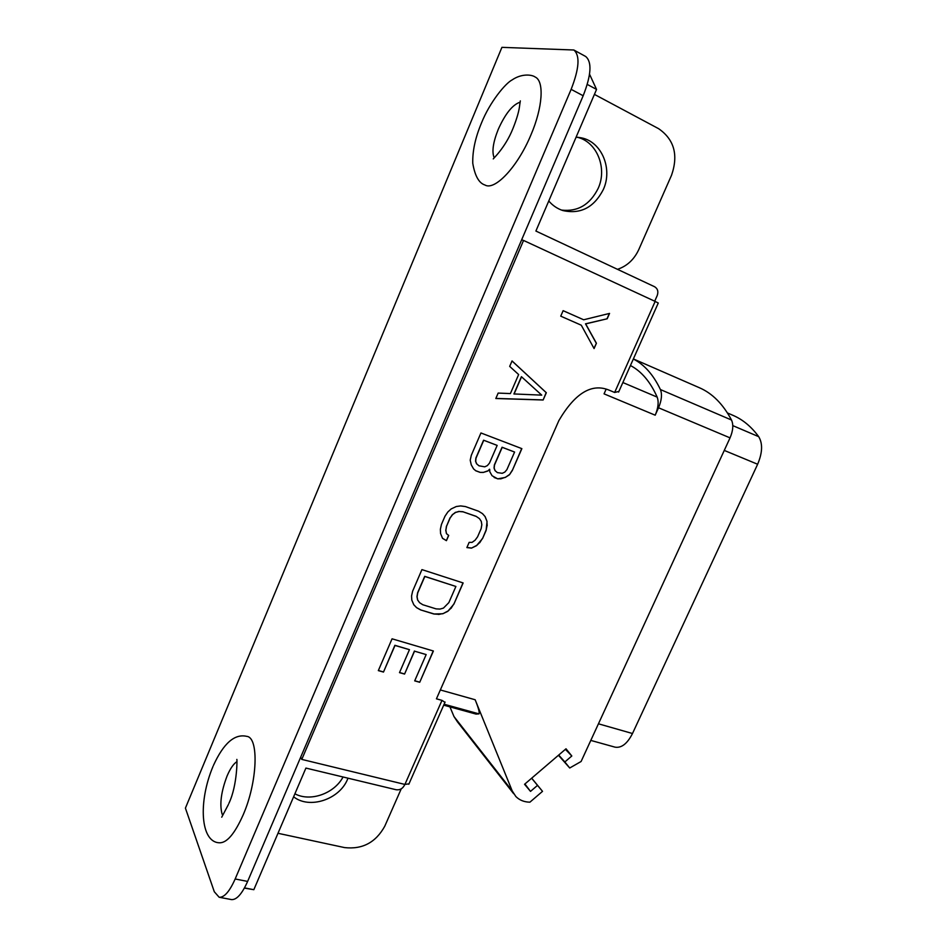 <?xml version="1.0" encoding="UTF-8"?>
<svg xmlns="http://www.w3.org/2000/svg" width="947" height="947" viewBox="0 0 947 947"><rect width="100%" height="100%" fill="white"/><g stroke="black" fill="none" stroke-linecap="round" stroke-linejoin="round"><path stroke-width="1.42" d="M219.159 897.259C224.238 897.614 229.565 891.518 235.164 878.982L571.136 89.349C579.268 68.504 580.168 55.388 573.835 50.002L501.922 47.35L185.411 808.122L214.306 891.754L219.159 897.259L231.506 899.591C236.655 899.958 242.041 893.897 247.629 881.42L521.667 239.78L523.549 240.443L301.785 759.399L404.914 784.436L441.977 700.366L436.437 698.827L558.908 420.504C575.089 393.005 591.875 382.908 609.241 390.2L614.65 392.472L655.158 301.418L523.549 240.443M300.661 757.257L301.785 759.399M521.667 239.78L583.174 95.754C591.295 75.002 592.124 61.922 585.672 56.489L573.835 50.002M404.783 784.412L404.345 785.406C402.487 788.78 399.741 790.224 396.13 789.739L305.917 768.076L253.832 889.695L244.385 888.108M244.504 887.895L253.832 889.695M408.997 783.82L404.914 784.436M446.428 540.666L448.7 535.422L446.463 533.635L445.859 530.225L446.558 526.224L450.133 517.962L452.63 514.576L455.637 512.41L459.141 511.498L463.107 511.83L476.305 516.458L479.431 518.613L481.277 521.371L481.834 524.745L481.123 528.698L477.56 536.866L475.086 540.204L472.115 542.359L469.144 542.371L466.883 547.579L471.464 548.124L476.459 545.721L482.556 538.547L486.095 530.462L487.054 521.477L485.172 516.66L482.508 513.653L478.566 511.214L465.415 506.562L460.621 505.923L456.312 506.515L451.198 508.918L447.86 511.948L444.995 516.21L441.444 524.437L440.367 529.302L440.568 533.528L442.533 538.346L446.428 540.666L448.57 535.315M489.706 469.333L489.788 471.713L492.061 475.725L497.696 478.851L505.296 477.43L509.45 474.767L512.291 470.541L521.868 448.641L480.946 432.968L471.322 455.247L470.209 460.195L471.263 464.859L473.583 468.919L475.808 470.801L480.188 472.411L483.195 472.458L487.871 471.002L489.563 469.227L487.871 471.002M543.14 400.001L546.324 392.721L512.043 360.937L509.687 366.394L518.636 374.55L510.397 393.573L498.158 393.088L495.826 398.509L543.14 400.001L546.17 392.626L512.031 360.985M453.862 604.186L463.142 582.95L421.936 569.609L412.62 591.2L411.566 595.971L411.803 600.09L413.803 604.766L416.573 607.643L420.598 609.904L433.821 613.987L442.805 613.763L447.801 611.312L453.862 604.186L462.988 582.902M383.488 672.062L395.006 645.452L409.459 649.678L399.492 672.63L404.582 674.075L414.537 651.169L426.162 654.578L414.691 680.869L419.722 682.278L433.395 651.003L392.058 638.811L378.327 670.606L383.488 672.062L394.887 645.298L409.459 649.678M594.077 348.567L596.421 343.252L585.672 323.898L607.205 318.772L609.56 313.41L583.672 319.778L563.134 310.675L560.742 316.156L581.292 325.212L594.077 348.567M441.977 700.366L444.948 702.331M633.377 358.937L699.371 387.725C712.345 393.325 723.046 404.097 731.498 420.018C733.594 424.741 733.108 430.684 730.042 437.869L658.532 407.778L655.194 415.188L604.056 393.857L606.151 389.134M730.042 437.869L581.091 761.506L569.727 767.993L564.838 761.968L571.81 755.99L566.01 748.793L524.543 784.294L530.509 791.384L537.529 785.371L542.524 791.349L529.906 802.18C524.2 802.073 519.524 800.191 515.855 796.522L512.209 790.899L475.145 699.75C478.413 707.74 479.703 712.452 479.004 713.884L476.01 714.074L443.705 705.148M618.924 391.407L614.65 392.472M655.158 301.418L658.272 303.04M587.27 84.437L596.551 89.409L535.895 231.044L654.602 286.74C657.715 288.669 658.579 291.629 657.194 295.606L654.708 301.205M589.543 74.233L596.551 89.409M513.629 793.669L457.413 721.803L453.98 716.548L449.943 706.876M213.016 766.407C197.923 802.31 200.646 841.859 218.994 842.759C226.511 843.446 234.56 834.153 243.166 814.87C257.56 782.009 259.064 737.346 246.776 736.364C234.69 733.523 223.563 743.229 213.406 765.496M481.396 123.193C475.335 137.646 472.446 151.011 472.766 163.275C474.897 175.882 478.945 183.126 484.923 184.996C494.772 191.034 517.666 166.909 530.936 134.888C542.761 107.437 544.43 81.075 535.15 77.015C531.658 74.482 521.513 73.475 512.138 79.903C505.331 83.36 489.741 102.288 481.502 122.932M594.42 94.392L658.627 128.685C674.228 139.493 678.537 155.012 671.541 175.219L638.823 249.499C634.17 259.502 627.056 266.107 617.491 269.327M561.559 210.092C577.788 211.903 589.993 204.67 598.161 188.394C607.524 168.235 596.953 141.648 577.173 137.232M294.896 793.799C310.332 802.133 334.267 793.622 343.051 776.99M548.763 200.989C552.717 205.594 557.44 208.79 562.932 210.565C580.582 214.472 594.029 207.476 603.298 189.589C612.887 169.028 601.854 141.908 581.6 137.895L576.096 137.173M277.992 833.289L344.566 847.589C362.405 849.601 375.817 842.463 384.79 826.163L401.22 788.863M293.617 796.782C309.456 809.519 339.582 799.434 347.608 779.132L347.999 778.185M531.681 778.174L542.524 791.349M531.634 778.221L537.529 785.371M524.922 783.974L530.509 791.384M565.383 749.326L571.81 755.99M558.706 755.043L564.838 761.968M558.446 755.268L569.727 767.993M658.532 407.778C661.657 400.368 662.284 394.295 660.414 389.548C653.383 374.799 644.362 364.619 633.342 359.02M630.442 365.53C641.474 371.295 650.388 381.83 657.171 397.113C658.923 401.895 658.272 407.92 655.194 415.188M727.45 412.951L732.978 415.342C742.756 419.533 751.326 426.635 758.689 436.662C762.856 443.527 762.501 452.725 757.636 464.255L632.489 733.523C627.305 743.703 621.469 748.248 615.005 747.147L590.798 740.412L615.005 747.147M442.498 538.275L446.297 540.548M485.172 516.66L482.437 513.605M487.054 521.477L485.042 516.553M487.196 525.668L486.912 521.359M486.095 530.462L487.066 525.549M482.556 538.547L485.965 530.344M479.738 542.738L482.425 538.429M476.459 545.721L479.608 542.619M471.464 548.124L476.329 545.602M466.918 547.473L471.334 548.005M479.431 518.613L476.305 516.458M463.107 511.83L476.175 516.34M459.141 511.498L462.976 511.711M455.637 512.41L459.011 511.38M452.63 514.576L455.507 512.291M450.133 517.962L452.512 514.458M446.558 526.224L450.014 517.843M445.859 530.225L446.439 526.106M446.463 533.635L445.741 530.107M483.195 472.458L487.729 470.896M480.188 472.411L483.065 472.352M475.69 470.695L480.058 472.304M512.291 470.541L521.702 448.582M509.45 474.767L512.149 470.434M505.296 477.43L509.308 474.66M500.667 478.886L505.165 477.335M497.696 478.851L500.525 478.78M494.133 477.477L497.566 478.744M497.388 472.612L494.997 470.588L494.038 468.043L494.37 464.906L502.064 447.233L514.588 452.039L506.905 469.629L504.81 472.103L502.218 473.311L497.388 472.612L495.139 470.695L494.18 468.149L494.512 465.013L502.206 447.327L514.588 452.039M483.586 440.201L497.163 445.41L489.469 463.13L487.35 465.616L484.734 466.835L478.969 465.794L476.542 463.746L475.56 461.177L475.879 458.017L483.586 440.201L497.163 445.41M478.969 465.794L476.684 463.852L475.69 461.284L476.021 458.123L483.728 440.296M495.861 398.427L542.986 399.906M513.925 393.952L521.418 376.681L541.731 395.136L513.925 393.952M514.067 394.047L521.56 376.764M451.068 608.329L453.731 604.056M447.801 611.312L450.95 608.199M442.805 613.763L447.682 611.17M438.568 614.449L442.675 613.62M433.821 613.987L438.449 614.307M420.598 609.904L433.702 613.845M416.573 607.643L420.48 609.761M413.792 604.742L416.455 607.501M419.616 602.718L417.58 599.925L416.964 596.634L417.627 592.715L424.706 576.344L455.898 586.465L448.842 602.635L443.445 608.104L440 609.075L436.07 608.874L422.812 604.742L419.616 602.718L417.698 600.067L417.082 596.764L417.745 592.846L424.836 576.474L455.898 586.465M378.374 670.5L383.381 671.92M419.722 682.278L433.229 650.956M414.739 680.763L419.604 682.136M426.162 654.578L414.537 651.169M404.582 674.075L414.419 651.027M399.527 672.524L404.464 673.921M596.421 343.252L593.97 348.378M581.292 325.212L560.742 316.156M583.672 319.778L563.122 310.675M607.205 318.772L585.506 323.827L596.255 343.181M609.347 313.469L607.039 318.701M247.629 881.42L235.164 878.982M571.136 89.349L583.174 95.754M440.343 689.961L475.145 699.75M236.774 761.743C233.435 763.921 230.204 768.668 227.079 775.984C221.16 791.55 219.479 804.181 222.048 813.887L222.723 815.284M519.939 102.24C512.469 104.774 505.248 113.818 498.24 129.372C493.067 142.358 491.706 151.804 494.168 157.723M444.107 704.237L479.004 713.884M453.98 716.548L512.209 790.899M731.498 420.018L660.414 389.548M657.171 397.113L622.866 382.541M758.689 436.662L732.789 425.617M632.489 733.523L598.445 723.804M757.636 464.255L724.266 450.417M408.808 784.246L445.078 702.047M618.604 392.094L658.283 302.993M228.405 804.524L221.728 817.19M577.848 137.291L581.6 137.895M520.329 100.879L519.714 104.845C519.181 110.61 516.991 118.375 513.12 128.105M513.002 128.401C505.082 148.466 491.824 159.854 493.387 158.871M236.809 759.589C237.188 756.641 237.673 785.158 228.843 803.458"/></g></svg>
